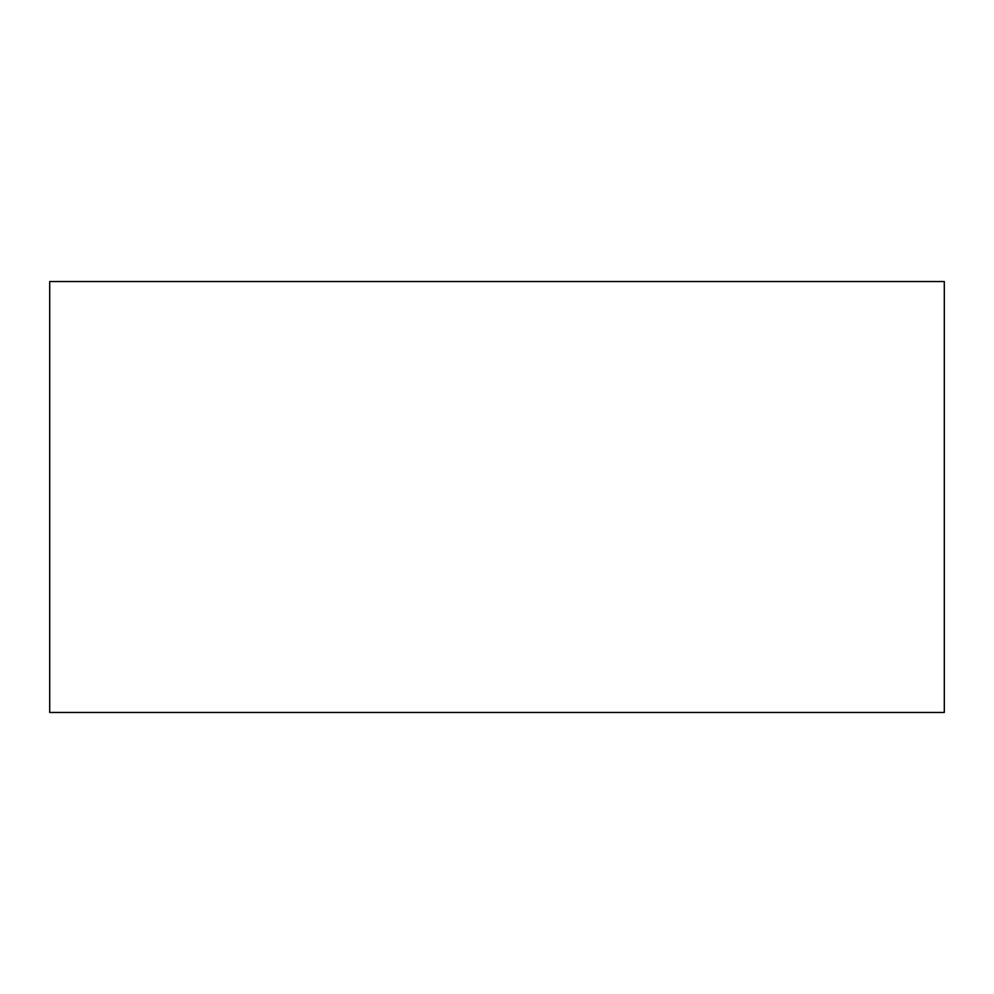 <?xml version="1.0" encoding="UTF-8"?>
<svg xmlns="http://www.w3.org/2000/svg" width="994" height="994" viewBox="0 0 994 994"><rect width="100%" height="100%" fill="white"/><g stroke="black" fill="none" stroke-linecap="round" stroke-linejoin="round"><path stroke-width="1.49" d="M944.3 380.367L944.3 613.633M944.3 281.538L944.3 712.462L49.7 712.462L49.7 281.538L944.3 281.538"/></g></svg>
